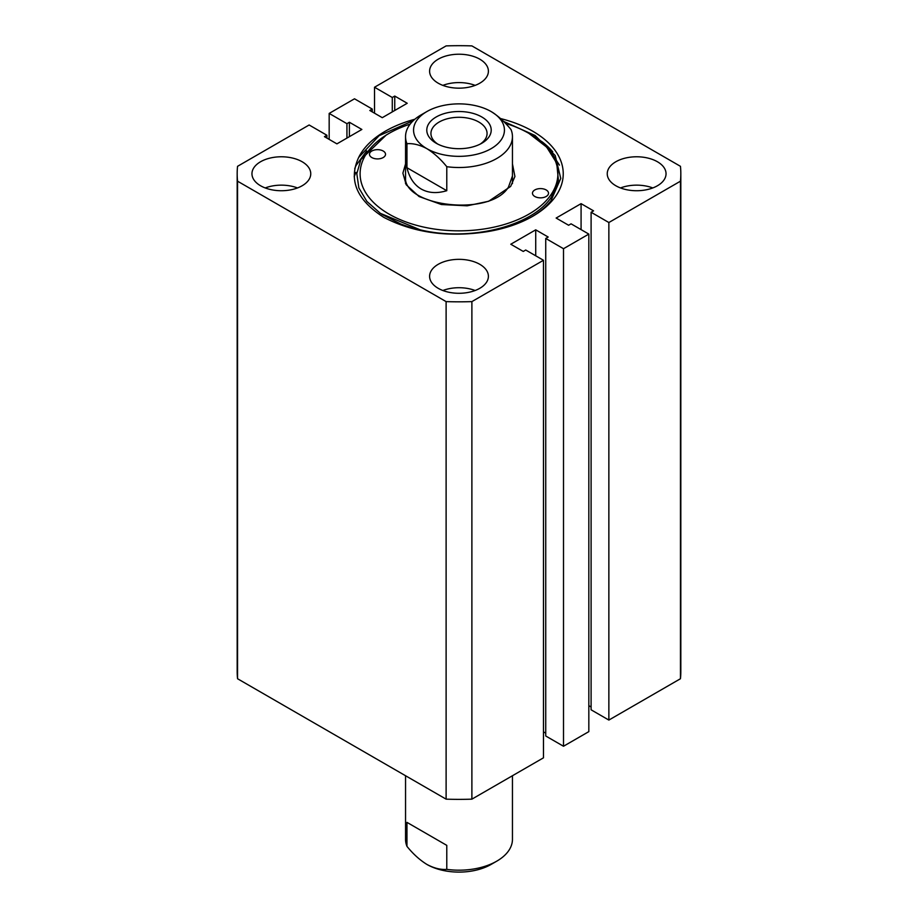 <?xml version="1.0" encoding="UTF-8"?>
<svg xmlns="http://www.w3.org/2000/svg" width="918" height="918" viewBox="0 0 918 918"><rect width="100%" height="100%" fill="white"/><g stroke="black" fill="none" stroke-linecap="round" stroke-linejoin="round"><path stroke-width="1.38" d="M381.819 214.319L400.569 223.9C426.755 233.952 455.5 236.569 486.804 231.749C448.099 237.613 413.777 232.828 383.873 217.394C356.654 199.963 348.243 179.997 358.651 157.483A104.227 60.175 180 0 1 414.879 119.237M531.751 216.855A101.554 58.637 0 0 0 550.926 200.87L560.76 178.413L555.195 155.498L535.091 135.508L503.534 121.394M657.426 161.752A29.399 16.972 0 0 0 625.387 158.068A29.399 16.972 0 0 0 607.246 173.754A29.399 16.972 0 0 0 615.852 185.757A29.399 16.972 0 0 0 647.89 189.441A29.399 16.972 0 0 0 666.043 173.754A29.399 16.972 0 0 0 657.426 161.752M652.79 187.938A29.399 16.972 0 0 0 620.499 187.938M479.793 264.315A29.399 16.972 0 0 0 447.754 260.632A29.399 16.972 0 0 0 429.601 276.318A29.399 16.972 0 0 0 438.207 288.321A29.399 16.972 0 0 0 470.245 291.993A29.399 16.972 0 0 0 488.399 276.318A29.399 16.972 0 0 0 479.793 264.315M475.145 290.501A29.399 16.972 0 0 0 442.855 290.501M302.148 161.752A29.399 16.972 0 0 0 270.11 158.068A29.399 16.972 0 0 0 251.957 173.754A29.399 16.972 0 0 0 260.574 185.757A29.399 16.972 0 0 0 292.613 189.441A29.399 16.972 0 0 0 310.754 173.754A29.399 16.972 0 0 0 302.148 161.752M297.501 187.938A29.399 16.972 0 0 0 265.21 187.938M479.793 59.188A29.399 16.972 0 0 0 447.754 55.516A29.399 16.972 0 0 0 429.601 71.191A29.399 16.972 0 0 0 438.207 83.194A29.399 16.972 0 0 0 470.245 86.877A29.399 16.972 0 0 0 488.399 71.191A29.399 16.972 0 0 0 479.793 59.188M475.145 85.374A29.399 16.972 0 0 0 442.855 85.374M588.828 234.09L571.065 223.831L568.609 225.254L556.136 218.048L581.083 203.647L593.556 210.853L591.1 212.265L608.864 222.523L680.456 181.19A221.823 128.072 0 0 0 680.823 173.754A221.823 128.072 0 0 0 680.456 166.319L471.886 45.9A221.823 128.072 0 0 0 446.114 45.9L374.521 87.233L392.284 97.492L394.751 96.069L407.213 103.275L382.278 117.676L369.805 110.47L372.26 109.058L354.497 98.8L329.172 113.419L346.935 123.678L349.391 122.255L361.864 129.461L336.917 143.862L324.444 136.656L326.9 135.244L309.136 124.986L237.544 166.319A221.823 128.072 0 0 0 237.177 173.754A221.823 128.072 0 0 0 237.544 181.19L446.114 301.609A221.823 128.072 0 0 0 471.886 301.609L543.479 260.276L525.716 250.017L523.249 251.44L510.787 244.234L535.722 229.833L548.195 237.039L545.74 238.451L563.503 248.709L588.828 234.09L588.828 731.635L563.503 746.254L545.74 735.995L545.74 238.451M500.551 118.56A104.227 60.175 180 0 1 532.704 216.304A104.227 60.175 180 0 1 486.804 231.749M358.651 157.483L379.1 135.692L413.284 120.66M471.886 301.609L471.886 799.153L543.479 757.82L543.479 260.276M237.177 173.754L237.177 671.299A221.823 128.072 0 0 0 237.544 678.735L446.114 799.153A221.823 128.072 0 0 0 471.886 799.153M608.864 222.523L608.864 720.068L680.456 678.735A221.823 128.072 0 0 0 680.823 671.299L680.823 173.754M608.864 720.068L591.1 709.809L591.1 212.265M591.1 706.975L588.828 705.667M543.479 731.853L545.74 733.161M563.503 248.709L563.503 746.254M680.456 181.19L680.456 678.735M374.521 87.233L374.521 113.201M329.172 113.419L329.172 139.387M237.544 181.19L237.544 678.735M446.114 301.609L446.114 799.153M346.935 123.678L346.935 138.079M326.9 135.244L326.9 138.079M349.391 122.255L349.391 136.656M372.26 109.058L372.26 111.893M394.751 96.069L394.751 110.47M392.284 97.492L392.284 111.893M581.083 203.647L581.083 229.615M535.722 229.833L535.722 255.801M354.738 168.591L356.058 165.469L366.707 150.896M354.187 176.738L355.897 172.366M405.549 163.874L402.887 173.204L406.226 184.782L419.09 196.544L441.432 204.53L467.159 205.816L488.697 201.249L510.649 186.434L514.918 176.508L512.451 163.874M374.441 158.562A8.021 4.624 180 0 1 369.484 154.281A8.021 4.624 180 0 1 380.568 150.013A8.021 4.624 180 0 1 385.526 154.281A8.021 4.624 180 0 1 374.441 158.562M537.432 197.496A8.021 4.624 180 0 1 532.474 193.216A8.021 4.624 180 0 1 543.559 188.947A8.021 4.624 180 0 1 548.516 193.216A8.021 4.624 180 0 1 537.432 197.496M410.162 124.114A98.892 57.088 0 0 0 389.071 133.385A98.892 57.088 0 0 0 421.19 226.505A98.892 57.088 0 0 0 541.23 205.46A98.892 57.088 0 0 0 528.929 133.385A98.892 57.088 0 0 0 505.451 123.356M389.071 133.385L386.249 135.015L360.912 159.537L356.815 173.663L358.846 187.903L366.867 201.409L380.385 213.355L420.249 229.833C469.97 241.962 532.761 226.115 551.511 196.854L558.396 180.203L556.733 163.14L546.669 147.121L528.929 133.385M529.56 133.753L548.448 148.223L559.452 165.114M552.762 151.837A104.227 60.175 0 0 0 542.113 141.797L529.996 134.005M405.549 775.721L405.549 839.327A53.451 30.856 0 0 0 406.961 846.373L406.961 822.367L446.779 845.363L446.779 869.369A53.451 30.856 0 0 0 496.799 861.141A53.451 30.856 0 0 0 512.451 839.327L512.451 775.721M496.799 861.141L491.13 864.412A45.43 26.232 180 0 1 426.87 864.412C433.973 868.21 440.617 869.862 446.779 869.369M406.961 846.373C413.146 854.015 419.79 860.028 426.87 864.412M406.961 822.367L446.779 845.363M481.778 116.965A32.21 18.589 0 0 0 436.222 116.965A32.21 18.589 0 0 0 436.222 143.254L436.222 143.254A32.21 18.589 0 0 0 481.778 143.254A32.21 18.589 0 0 0 481.778 116.965M480.206 144.103A28.068 16.203 0 0 0 487.068 133.489A28.068 16.203 0 0 0 478.84 122.037A28.068 16.203 0 0 0 448.259 118.525A28.068 16.203 0 0 0 430.932 133.489A28.068 16.203 0 0 0 437.794 144.103M491.13 111.56A45.43 26.232 0 0 0 426.87 111.56A45.43 26.232 0 0 0 426.87 148.659C419.79 144.86 413.146 143.219 406.961 143.713L406.961 167.719C409.336 177.713 414.087 184.816 421.201 189.028C428.408 193.09 436.934 193.652 446.779 190.703L446.779 166.697C440.617 159.078 433.973 153.065 426.87 148.659A45.43 26.232 0 0 0 491.13 148.659A45.43 26.232 0 0 0 491.13 111.56C498.233 115.966 504.866 121.979 511.039 129.599A53.451 30.856 180 0 1 512.451 136.656A53.451 30.856 180 0 1 446.779 166.697M406.961 143.713A53.451 30.856 180 0 1 405.549 136.656A53.451 30.856 180 0 1 421.201 114.83L426.87 111.56M406.961 167.719L446.779 190.703M512.451 175.935L508.492 187.031C490.269 217.612 401.04 206.286 405.549 175.935M512.451 136.656L512.451 183.634M405.549 136.656L405.549 183.634"/></g></svg>
